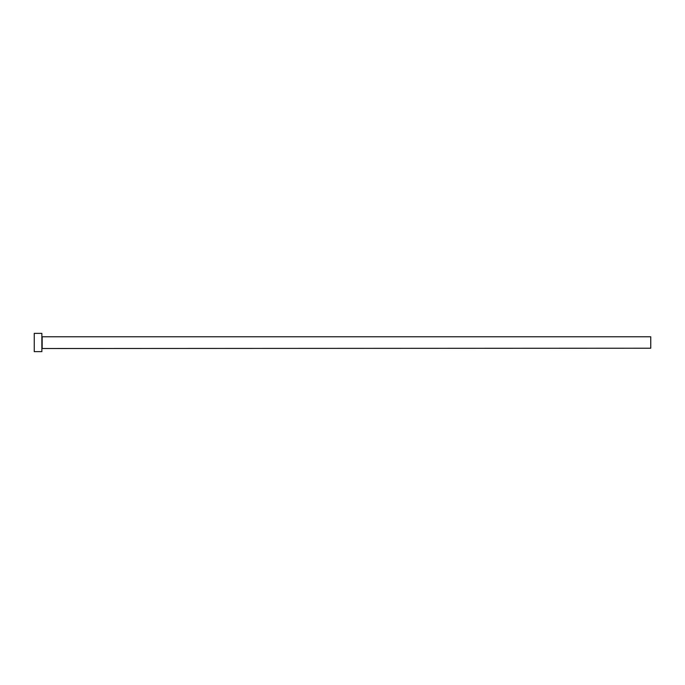<?xml version="1.0" encoding="UTF-8"?>
<svg xmlns="http://www.w3.org/2000/svg" width="685" height="685" viewBox="0 0 685 685"><rect width="100%" height="100%" fill="white"/><g stroke="black" fill="none" stroke-linecap="round" stroke-linejoin="round"><path stroke-width="0.51" stroke-dasharray="3.42 2.57" d="M41.862 351.636L41.862 333.364M650.75 348.211L650.75 336.789M34.25 351.636L34.25 333.364M41.862 342.5L41.862 348.511L41.862 342.5M42.162 348.211L42.162 336.789"/><path stroke-width="1.03" d="M42.162 348.211L42.162 336.789L650.75 336.789L650.75 348.211L41.862 348.511M41.862 342.5L41.862 351.636L34.25 351.636L34.25 333.364L41.862 333.364L41.862 342.5"/></g></svg>
